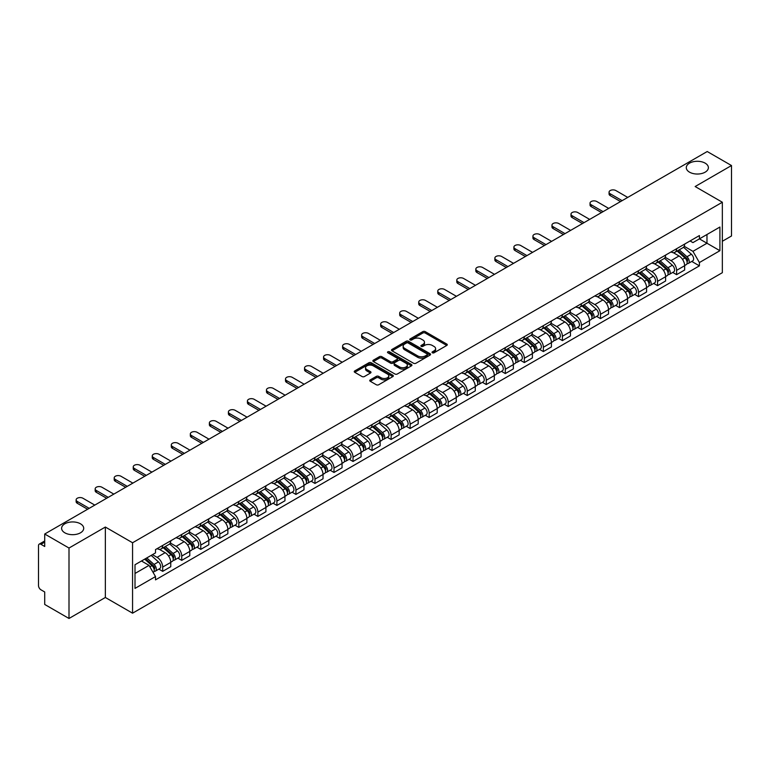 <?xml version="1.0" encoding="UTF-8"?>
<svg xmlns="http://www.w3.org/2000/svg" width="770" height="770" viewBox="0 0 770 770"><rect width="100%" height="100%" fill="white"/><g stroke="black" fill="none" stroke-linecap="round" stroke-linejoin="round"><path stroke-width="1.16" d="M432.374 352.795A1.184 0.683 0 0 0 434.049 352.795L446.773 345.451A1.694 0.982 0 0 0 447.274 344.758A1.694 0.982 0 0 0 446.773 344.065L425.213 331.62A1.694 0.982 0 0 0 422.826 331.62L410.102 338.964A1.184 0.683 0 0 0 409.756 339.445A1.184 0.683 0 0 0 410.102 339.936A1.184 0.683 0 0 0 411.777 339.936L413.423 338.983A5.419 3.128 0 0 1 421.084 338.983L422.884 340.022A5.419 3.128 0 0 1 424.472 342.236A5.419 3.128 0 0 1 422.884 344.44L421.238 345.393A1.184 0.683 0 0 0 420.892 345.884A1.184 0.683 0 0 0 421.238 346.365A1.184 0.683 0 0 0 422.913 346.365L424.559 345.412A5.419 3.128 0 0 1 432.22 345.412L434.02 346.452A5.419 3.128 0 0 1 435.608 348.666A5.419 3.128 0 0 1 434.02 350.879L432.374 351.823A1.184 0.683 0 0 0 432.028 352.314A1.184 0.683 0 0 0 432.374 352.795L432.374 351.823M80.475 523.802A11.04 6.372 0 0 0 68.434 522.416A11.04 6.372 0 0 0 61.619 528.307A11.04 6.372 0 0 0 64.853 532.821A11.04 6.372 0 0 0 76.885 534.197A11.04 6.372 0 0 0 83.709 528.307A11.04 6.372 0 0 0 80.475 523.802M705.147 163.144A11.04 6.372 0 0 0 693.115 161.767A11.04 6.372 0 0 0 686.291 167.658A11.04 6.372 0 0 0 689.525 172.162A11.04 6.372 0 0 0 701.566 173.548A11.04 6.372 0 0 0 708.381 167.658A11.04 6.372 0 0 0 705.147 163.144M370.245 379.88A1.694 0.982 0 0 0 369.754 380.572A1.694 0.982 0 0 0 370.245 381.266L376.299 384.75A1.694 0.982 0 0 0 378.696 384.75L392.825 376.597A1.694 0.982 0 0 0 393.316 375.904A1.694 0.982 0 0 0 392.825 375.211L371.265 362.766A1.694 0.982 0 0 0 368.869 362.766L354.739 370.928A1.694 0.982 0 0 0 354.248 371.621A1.694 0.982 0 0 0 354.739 372.305L362.044 376.53A1.694 0.982 0 0 0 364.441 376.53L370.486 373.036A1.694 0.982 0 0 0 370.986 372.343A1.694 0.982 0 0 0 370.486 371.65L366.867 369.561A4.533 2.618 0 0 1 365.538 367.714A4.533 2.618 0 0 1 368.339 365.298A4.533 2.618 0 0 1 373.277 365.865L387.464 374.056A4.533 2.618 0 0 1 388.792 375.904A4.533 2.618 0 0 1 385.991 378.32A4.533 2.618 0 0 1 381.054 377.752L378.696 376.386A1.694 0.982 0 0 0 376.299 376.386L370.245 379.88L370.245 381.266M132.565 542.754L105.355 527.046L69.002 548.038L44.718 534.014L707.216 151.526L731.5 165.54L695.146 186.533L722.347 202.24L132.565 542.754L132.565 613.19L722.347 272.686L722.347 202.24M413.538 363.248A1.694 0.982 0 0 0 415.935 363.248L430.064 355.095A1.694 0.982 0 0 0 430.565 354.402A1.694 0.982 0 0 0 430.064 353.709L408.514 341.264A1.694 0.982 0 0 0 406.117 341.264L391.988 349.426A1.694 0.982 0 0 0 391.487 350.119A1.694 0.982 0 0 0 391.988 350.802L413.538 363.248M388.33 353.055A1.184 0.683 0 0 1 389.533 353.218L389.533 351.813L411.45 364.46A1.694 0.982 0 0 1 411.94 365.153A1.694 0.982 0 0 1 411.45 365.846L397.31 373.999A1.694 0.982 0 0 1 394.923 373.999L373.363 361.553L373.363 360.177A1.694 0.982 0 0 0 372.863 360.87A1.694 0.982 0 0 0 373.363 361.553M373.363 360.177L379.408 356.683A1.694 0.982 0 0 1 381.805 356.683L390.544 361.727A1.694 0.982 0 0 0 392.941 361.727L396.954 359.417A1.694 0.982 0 0 0 397.455 358.724A1.694 0.982 0 0 0 396.954 358.031L387.849 352.775A1.184 0.683 0 0 1 387.503 352.294A1.184 0.683 0 0 1 388.234 351.659A1.184 0.683 0 0 1 389.533 351.813M69.002 548.038L69.002 618.474L44.718 604.46L44.718 591.986L40.945 589.801A3.455 1.992 -120 0 1 38.5 585.575L38.5 545.709A3.455 1.992 -120 0 1 39.212 544.13L44.718 540.954M722.347 241.27L731.5 235.986L731.5 165.54M69.002 618.474L105.355 597.481L132.565 613.19M44.718 534.014L44.718 546.488L40.945 544.303A3.455 1.992 -120 0 0 39.212 544.13M676.599 248.729A7.941 4.582 60 0 1 674.953 252.3L683.009 247.651A7.941 4.582 -120 0 0 684.646 244.08M665.165 257.276L670.988 260.635A7.941 4.582 60 0 1 676.599 270.357L684.646 265.708A7.941 4.582 -120 0 0 679.034 255.986L673.269 252.666M684.646 265.708L684.646 270.01L676.599 274.659L672.739 272.426M674.953 252.3A7.941 4.582 60 0 1 671.045 251.934M676.599 270.357L676.599 274.659M657.561 259.721A7.941 4.582 60 0 1 655.925 263.282L663.971 258.633A7.941 4.582 -120 0 0 665.617 255.072M653.701 283.418L657.561 285.641L665.617 280.992L665.617 276.7A7.941 4.582 -120 0 0 660.006 266.978L654.24 263.648M655.925 263.282A7.941 4.582 60 0 1 652.017 262.926M646.136 268.268L651.949 271.627A7.941 4.582 60 0 1 657.561 281.348L657.561 285.641M638.532 270.713A7.941 4.582 60 0 1 636.886 274.274L644.942 269.625A7.941 4.582 -120 0 0 646.579 266.064M634.673 294.4L638.532 296.633L646.579 291.984L646.579 287.691A7.941 4.582 -120 0 0 640.967 277.97L635.212 274.64M636.886 274.274A7.941 4.582 60 0 1 632.979 273.918M627.098 279.26L632.921 282.619A7.941 4.582 60 0 1 638.532 292.34L638.532 296.633M619.494 281.695A7.941 4.582 60 0 1 617.858 285.266L625.904 280.617A7.941 4.582 -120 0 0 627.55 277.046M615.634 305.392L619.494 307.625L627.55 302.976L627.55 298.673A7.941 4.582 -120 0 0 621.939 288.952L616.173 285.632M617.858 285.266A7.941 4.582 60 0 1 613.95 284.9M608.069 290.242L613.882 293.601A7.941 4.582 60 0 1 619.494 303.322L619.494 307.625M600.465 292.687A7.941 4.582 60 0 1 598.819 296.248L606.875 291.599A7.941 4.582 -120 0 0 608.521 288.038M596.606 316.383L600.465 318.607L608.521 313.958L608.521 309.665A7.941 4.582 -120 0 0 602.9 299.944L597.145 296.614M598.819 296.248A7.941 4.582 60 0 1 594.912 295.892M589.04 301.234L594.854 304.593A7.941 4.582 60 0 1 600.465 314.314L600.465 318.607M581.427 303.678A7.941 4.582 60 0 1 579.791 307.24L587.837 302.591A7.941 4.582 -120 0 0 589.483 299.03M577.567 327.365L581.427 329.599L589.483 324.95L589.483 320.657A7.941 4.582 -120 0 0 583.872 310.936L578.106 307.605M579.791 307.24A7.941 4.582 60 0 1 575.883 306.883M570.002 312.225L575.816 315.584A7.941 4.582 60 0 1 581.427 325.306L581.427 329.599M562.398 314.67A7.941 4.582 60 0 1 560.753 318.231L568.809 313.583A7.941 4.582 -120 0 0 570.454 310.021M558.539 338.357L562.398 340.59L570.454 335.941L570.454 331.639A7.941 4.582 -120 0 0 564.843 321.918L559.078 318.597M560.753 318.231A7.941 4.582 60 0 1 556.845 317.866M550.974 323.208L556.787 326.567A7.941 4.582 60 0 1 562.398 336.288L562.398 340.59M543.36 325.652A7.941 4.582 60 0 1 541.724 329.214L549.77 324.565A7.941 4.582 -120 0 0 551.416 321.003M539.5 349.349L543.37 351.572L551.416 346.923L551.416 342.631A7.941 4.582 -120 0 0 545.805 332.909L540.04 329.579M541.724 329.214A7.941 4.582 60 0 1 537.816 328.857M531.935 334.199L537.749 337.558A7.941 4.582 60 0 1 543.37 347.28L543.37 351.572M524.332 336.644A7.941 4.582 60 0 1 522.686 340.205L530.742 335.556A7.941 4.582 -120 0 0 532.388 331.995M520.472 360.341L524.332 362.564L532.388 357.915L532.388 353.623A7.941 4.582 -120 0 0 526.776 343.901L521.011 340.571M522.686 340.205A7.941 4.582 60 0 1 518.778 339.849M512.907 345.191L518.72 348.55A7.941 4.582 60 0 1 524.332 358.271L524.332 362.564M505.303 347.636A7.941 4.582 60 0 1 503.657 351.197L511.704 346.548A7.941 4.582 -120 0 0 513.349 342.987M501.434 371.323L505.303 373.556L513.349 368.907L513.349 364.605A7.941 4.582 -120 0 0 507.738 354.883L501.973 351.563M503.657 351.197A7.941 4.582 60 0 1 499.749 350.841M493.868 356.183L499.682 359.532A7.941 4.582 60 0 1 505.303 369.253L505.303 373.556M486.265 358.618A7.941 4.582 60 0 1 484.619 362.179L492.675 357.53A7.941 4.582 -120 0 0 494.321 353.969M482.405 382.315L486.265 384.538L494.321 379.889L494.321 375.596A7.941 4.582 -120 0 0 488.709 365.875L482.944 362.545M484.619 362.179A7.941 4.582 60 0 1 480.711 361.823M474.84 367.165L480.653 370.524A7.941 4.582 60 0 1 486.265 380.245L486.265 384.538M467.236 369.61A7.941 4.582 60 0 1 465.59 373.171L473.637 368.522A7.941 4.582 -120 0 0 475.283 364.961M463.376 393.306L467.236 395.53L475.283 390.881L475.283 386.588A7.941 4.582 -120 0 0 469.671 376.867L463.906 373.537M465.59 373.171A7.941 4.582 60 0 1 461.682 372.815M455.802 378.157L461.625 381.516A7.941 4.582 60 0 1 467.236 391.237L467.236 395.53M448.198 380.601A7.941 4.582 60 0 1 446.552 384.163L454.608 379.514A7.941 4.582 -120 0 0 456.254 375.953M444.338 404.289L448.198 406.522L456.254 401.873L456.254 397.57A7.941 4.582 -120 0 0 450.642 387.849L444.877 384.528M446.552 384.163A7.941 4.582 60 0 1 442.644 383.807M436.773 389.148L442.586 392.498A7.941 4.582 60 0 1 448.198 402.219L448.198 406.522M429.169 391.583A7.941 4.582 60 0 1 427.523 395.145L435.579 390.496A7.941 4.582 -120 0 0 437.216 386.935M425.31 415.28L429.169 417.504L437.216 412.855L437.216 408.562A7.941 4.582 -120 0 0 431.604 398.841L425.839 395.511M427.523 395.145A7.941 4.582 60 0 1 423.615 394.789M417.735 400.131L423.558 403.49A7.941 4.582 60 0 1 429.169 413.211L429.169 417.504M410.131 402.575A7.941 4.582 60 0 1 408.485 406.137L416.541 401.488A7.941 4.582 -120 0 0 418.187 397.926M406.271 426.272L410.131 428.495L418.187 423.847L418.187 419.554A7.941 4.582 -120 0 0 412.576 409.833L406.81 406.502M408.485 406.137A7.941 4.582 60 0 1 404.587 405.78M398.706 411.122L404.519 414.481A7.941 4.582 60 0 1 410.131 424.203L410.131 428.495M391.102 413.567A7.941 4.582 60 0 1 389.456 417.128L397.512 412.479A7.941 4.582 -120 0 0 399.149 408.918M387.243 437.254L391.102 439.487L399.149 434.838L399.149 430.536A7.941 4.582 -120 0 0 393.537 420.815L387.782 417.494M389.456 417.128A7.941 4.582 60 0 1 385.549 416.772M379.668 422.114L385.491 425.464A7.941 4.582 60 0 1 391.102 435.185L391.102 439.487M372.064 424.549A7.941 4.582 60 0 1 370.428 428.11L378.474 423.462A7.941 4.582 -120 0 0 380.12 419.9M368.204 448.246L372.064 450.479L380.12 445.83L380.12 441.528A7.941 4.582 -120 0 0 374.509 431.806L368.743 428.476M370.428 428.11A7.941 4.582 60 0 1 366.52 427.754M360.639 433.096L366.453 436.455A7.941 4.582 60 0 1 372.064 446.177L372.064 450.479M353.035 435.541A7.941 4.582 60 0 1 351.389 439.102L359.446 434.453A7.941 4.582 -120 0 0 361.082 430.892M349.176 459.238L353.035 461.461L361.082 456.812L361.082 452.519A7.941 4.582 -120 0 0 355.471 442.798L349.715 439.468M351.389 439.102A7.941 4.582 60 0 1 347.482 438.746M341.611 444.088L347.424 447.447A7.941 4.582 60 0 1 353.035 457.168L353.035 461.461M333.997 446.533A7.941 4.582 60 0 1 332.361 450.094L340.407 445.445A7.941 4.582 -120 0 0 342.053 441.884M330.137 470.22L333.997 472.453L342.053 467.804L342.053 463.502A7.941 4.582 -120 0 0 336.442 453.78L330.677 450.46M332.361 450.094A7.941 4.582 60 0 1 328.453 449.738M322.572 455.08L328.386 458.429A7.941 4.582 60 0 1 333.997 468.15L333.997 472.453M314.969 457.515A7.941 4.582 60 0 1 313.323 461.086L321.379 456.427A7.941 4.582 -120 0 0 323.025 452.866M311.109 481.212L314.969 483.445L323.025 478.796L323.025 474.493A7.941 4.582 -120 0 0 317.404 464.772L311.648 461.442M313.323 461.086A7.941 4.582 60 0 1 309.415 460.72M303.544 466.062L309.357 469.421A7.941 4.582 60 0 1 314.969 479.142L314.969 483.445M295.93 468.507A7.941 4.582 60 0 1 294.294 472.068L302.341 467.419A7.941 4.582 -120 0 0 303.986 463.858M292.071 492.203L295.93 494.427L303.986 489.778L303.986 485.485A7.941 4.582 -120 0 0 298.375 475.764L292.61 472.433M294.294 472.068A7.941 4.582 60 0 1 290.386 471.712M284.505 477.053L290.319 480.413A7.941 4.582 60 0 1 295.93 490.134L295.93 494.427M276.902 479.498A7.941 4.582 60 0 1 275.256 483.06L283.312 478.411A7.941 4.582 -120 0 0 284.958 474.849M273.042 503.185L276.902 505.418L284.958 500.769L284.958 496.467A7.941 4.582 -120 0 0 279.346 486.756L273.581 483.425M275.256 483.06A7.941 4.582 60 0 1 271.348 482.703M265.477 488.045L271.29 491.404A7.941 4.582 60 0 1 276.902 501.116L276.902 505.418M257.873 490.48A7.941 4.582 60 0 1 256.227 494.051L264.274 489.402A7.941 4.582 -120 0 0 265.919 485.832M254.004 514.177L257.873 516.41L265.919 511.761L265.919 507.459A7.941 4.582 -120 0 0 260.308 497.738L254.543 494.407M256.227 494.051A7.941 4.582 60 0 1 252.319 493.685M246.439 499.027L252.252 502.387A7.941 4.582 60 0 1 257.873 512.108L257.873 516.41M238.835 501.472A7.941 4.582 60 0 1 237.189 505.033L245.245 500.385A7.941 4.582 -120 0 0 246.891 496.823M234.975 525.169L238.835 527.392L246.891 522.743L246.891 518.451A7.941 4.582 -120 0 0 241.28 508.729L235.514 505.399M237.189 505.033A7.941 4.582 60 0 1 233.281 504.677M227.41 510.019L233.223 513.378A7.941 4.582 60 0 1 238.835 523.1L238.835 527.392M219.806 512.464A7.941 4.582 60 0 1 218.16 516.025L226.207 511.376A7.941 4.582 -120 0 0 227.853 507.815M215.937 536.151L219.806 538.384L227.853 533.735L227.853 529.442A7.941 4.582 -120 0 0 222.241 519.721L216.476 516.391M218.16 516.025A7.941 4.582 60 0 1 214.252 515.669M208.372 521.011L214.195 524.37A7.941 4.582 60 0 1 219.806 534.091L219.806 538.384M200.768 523.446A7.941 4.582 60 0 1 199.122 527.017L207.178 522.368A7.941 4.582 -120 0 0 208.824 518.797M196.908 547.143L200.768 549.376L208.824 544.727L208.824 540.425A7.941 4.582 -120 0 0 203.213 530.703L197.447 527.383M199.122 527.017A7.941 4.582 60 0 1 195.214 526.651M189.343 531.993L195.156 535.352A7.941 4.582 60 0 1 200.768 545.073L200.768 549.376M181.739 534.438A7.941 4.582 60 0 1 180.093 537.999L188.149 533.35A7.941 4.582 -120 0 0 189.786 529.789M177.88 558.135L181.739 560.358L189.786 555.709L189.786 551.416A7.941 4.582 -120 0 0 184.174 541.695L178.409 538.365M180.093 537.999A7.941 4.582 60 0 1 176.186 537.643M170.305 542.985L176.128 546.344A7.941 4.582 60 0 1 181.739 556.065L181.739 560.358M162.701 545.429A7.941 4.582 60 0 1 161.055 548.991L169.111 544.342A7.941 4.582 -120 0 0 170.757 540.781M158.841 569.117L162.701 571.35L170.757 566.701L170.757 562.408A7.941 4.582 -120 0 0 165.146 552.687L159.38 549.356M161.055 548.991A7.941 4.582 60 0 1 157.147 548.635M152.45 554.65L157.09 557.336A7.941 4.582 60 0 1 162.701 567.057L162.701 571.35M690.074 240.952L692.942 242.608L719.912 227.035L706.976 234.504L706.976 243.243L692.942 251.338L684.203 246.294M135.01 573.467L149.043 565.363L155.501 576.566L135.01 588.396L135.01 564.728L155.501 552.899L155.501 549.587L699.41 235.562L699.41 238.873L719.912 250.702L699.41 262.541L692.942 251.338M719.912 227.035L719.912 250.702M155.501 576.566L155.501 579.877L699.41 265.852L699.41 262.541M105.355 527.046L105.355 597.481M149.043 565.363L141.478 560.993M691.768 261.434L699.41 265.852M432.846 352.958L434.02 352.285A5.419 3.128 0 0 0 435.608 350.071L435.608 348.666M424.472 342.236L424.472 343.641A5.419 3.128 0 0 1 422.884 345.855L421.71 346.529M446.754 345.461L425.213 333.025A1.694 0.982 0 0 0 422.826 333.025L410.574 340.099M430.064 353.709L430.064 355.095L408.514 342.669A1.694 0.982 0 0 0 406.117 342.669L392.007 350.822M427.071 354.883A1.184 0.683 0 0 0 427.417 354.402A1.184 0.683 0 0 0 427.071 353.921L408.148 342.997A1.184 0.683 0 0 0 406.473 342.997L404.741 343.998A5.419 3.128 0 0 0 403.153 346.211A5.419 3.128 0 0 0 404.741 348.425L417.677 355.884A5.419 3.128 0 0 0 425.338 355.884L427.071 354.883L427.071 356.298A1.184 0.683 0 0 0 427.417 355.807L427.417 354.402M403.153 346.211L403.153 347.617A5.419 3.128 0 0 0 404.741 349.83L404.741 348.425M427.071 356.298L425.338 357.299A5.419 3.128 0 0 1 417.677 357.299L404.741 349.83M373.383 361.573L379.408 358.089L379.408 356.683M397.455 358.724L397.455 360.129A1.694 0.982 0 0 1 396.954 360.822L392.941 363.142A1.694 0.982 0 0 1 390.544 363.142L381.805 358.089A1.694 0.982 0 0 0 379.408 358.089M389.533 353.218L411.421 365.856M399.62 366.972A4.533 2.618 0 0 0 404.558 367.531A4.533 2.618 0 0 0 407.349 365.115A4.533 2.618 0 0 0 406.031 363.267L401.026 360.379A1.694 0.982 0 0 0 398.629 360.379L394.615 362.699A1.694 0.982 0 0 0 394.125 363.392A1.694 0.982 0 0 0 394.615 364.085L399.62 366.972L399.62 368.378A4.533 2.618 0 0 0 404.558 368.945A4.533 2.618 0 0 0 407.349 366.53L407.349 365.115M394.125 363.392L394.125 364.797A1.694 0.982 0 0 0 394.615 365.49L394.615 364.085M399.62 368.378L394.615 365.49M388.792 375.904L388.792 377.31A4.533 2.618 0 0 1 385.991 379.726A4.533 2.618 0 0 1 381.054 379.167L378.696 377.8A1.694 0.982 0 0 0 376.299 377.8L370.274 381.275M365.538 367.714L365.538 369.119A4.533 2.618 0 0 0 366.867 370.967L366.867 369.561M370.466 373.046L366.867 370.967M392.796 376.607L371.265 364.172A1.694 0.982 0 0 0 368.869 364.172L354.758 372.324M677.148 251.03L684.905 257.95A4.312 2.493 60 0 1 686.253 264.62L684.646 265.554M677.35 251.213L681.007 253.32M677.927 250.577L686.561 258.277A2.069 1.194 60 0 1 687.206 261.482A2.069 1.194 60 0 1 687.023 261.559M679.217 249.836L686.975 256.757A4.312 2.493 60 0 1 688.332 263.427A4.312 2.493 60 0 1 687.033 263.561M683.548 247.237L691.373 254.216A4.312 2.493 60 0 1 692.721 260.886L688.332 263.427M620.533 201.576L610.225 195.619A3.966 2.291 180 0 1 609.06 194.001L609.06 192.173A3.966 2.291 -0 0 0 610.225 193.79L622.122 200.662M627.733 197.418L615.836 190.546A3.966 2.291 -0 0 0 611.515 190.055A3.966 2.291 -0 0 0 609.06 192.173M658.109 262.021L665.867 268.942A4.312 2.493 60 0 1 667.224 275.612L665.617 276.536M658.321 262.204L661.969 264.312M658.899 261.569L667.523 269.269A2.069 1.194 60 0 1 668.177 272.464A2.069 1.194 60 0 1 667.985 272.542M660.188 260.818L667.946 267.739A4.312 2.493 60 0 1 669.294 274.409A4.312 2.493 60 0 1 667.994 274.553M664.51 258.229L672.335 265.207A4.312 2.493 60 0 1 673.692 271.877L669.294 274.409M639.081 273.003L646.838 279.924A4.312 2.493 60 0 1 648.196 286.594L646.579 287.528M639.283 273.186L642.94 275.294M639.86 272.551L648.494 280.261A2.069 1.194 60 0 1 649.139 283.456A2.069 1.194 60 0 1 648.956 283.533M641.16 271.81L648.908 278.73A4.312 2.493 60 0 1 650.265 285.4A4.312 2.493 60 0 1 648.966 285.535M645.481 269.211L653.307 276.189A4.312 2.493 60 0 1 654.654 282.869L650.265 285.4M601.505 212.559L591.196 206.61A3.966 2.291 180 0 1 590.032 204.993L590.032 203.155A3.966 2.291 -0 0 0 591.196 204.781L603.083 211.644M608.704 208.41L596.808 201.538A3.966 2.291 -0 0 0 592.476 201.037A3.966 2.291 -0 0 0 590.032 203.155M582.466 223.55L572.158 217.602A3.966 2.291 180 0 1 570.994 215.975L570.994 214.147A3.966 2.291 -0 0 0 572.158 215.764L584.055 222.636M589.666 219.392L577.769 212.53A3.966 2.291 -0 0 0 573.448 212.029A3.966 2.291 -0 0 0 570.994 214.147M620.052 283.995L627.8 290.916A4.312 2.493 60 0 1 629.157 297.586L627.55 298.519M620.254 284.178L623.902 286.286M620.832 283.543L629.456 291.243A2.069 1.194 60 0 1 630.11 294.448A2.069 1.194 60 0 1 629.918 294.525M622.122 282.802L629.879 289.722A4.312 2.493 60 0 1 631.236 296.392A4.312 2.493 60 0 1 629.927 296.527M626.443 280.203L634.268 287.181A4.312 2.493 60 0 1 635.625 293.851L631.236 296.392M601.014 294.987L608.772 301.907A4.312 2.493 60 0 1 610.129 308.578L608.512 309.502M601.216 295.17L604.874 297.278M601.793 294.535L610.427 302.235A2.069 1.194 60 0 1 611.082 305.44A2.069 1.194 60 0 1 610.889 305.507M603.093 293.784L610.841 300.704A4.312 2.493 60 0 1 612.198 307.374A4.312 2.493 60 0 1 610.899 307.519M607.415 291.195L615.24 298.173A4.312 2.493 60 0 1 616.587 304.843L612.198 307.374M581.985 305.969L589.733 312.889A4.312 2.493 60 0 1 591.091 319.56L589.483 320.493M582.187 306.152L585.835 308.26M582.765 305.517L591.399 313.226A2.069 1.194 60 0 1 592.043 316.422A2.069 1.194 60 0 1 591.851 316.499M584.055 304.776L591.812 311.696A4.312 2.493 60 0 1 593.169 318.366A4.312 2.493 60 0 1 591.861 318.501M588.376 302.177L596.201 309.165A4.312 2.493 60 0 1 597.559 315.835L593.169 318.366M563.438 234.542L553.13 228.584A3.966 2.291 180 0 1 551.965 226.967L551.965 225.138A3.966 2.291 -0 0 0 553.13 226.755L565.016 233.628M570.637 230.384L558.741 223.512A3.966 2.291 -0 0 0 554.41 223.021A3.966 2.291 -0 0 0 551.965 225.138M544.4 245.524L534.091 239.576A3.966 2.291 180 0 1 532.927 237.959L532.927 236.12A3.966 2.291 -0 0 0 534.091 237.747L545.988 244.61M551.599 241.376L539.703 234.504A3.966 2.291 -0 0 0 535.381 234.003A3.966 2.291 -0 0 0 532.927 236.12M525.371 256.516L515.063 250.568A3.966 2.291 180 0 1 513.898 248.941L513.898 247.112A3.966 2.291 -0 0 0 515.063 248.729L526.959 255.602M532.571 252.358L520.674 245.495A3.966 2.291 -0 0 0 516.343 244.995A3.966 2.291 -0 0 0 513.898 247.112M562.947 316.961L570.705 323.881A4.312 2.493 60 0 1 572.062 330.551L570.445 331.485M563.159 317.144L566.807 319.252M563.727 316.508L572.36 324.208A2.069 1.194 60 0 1 573.015 327.414A2.069 1.194 60 0 1 572.822 327.491M565.026 315.767L572.774 322.688A4.312 2.493 60 0 1 574.131 329.358A4.312 2.493 60 0 1 572.832 329.493M569.348 313.169L577.173 320.147A4.312 2.493 60 0 1 578.52 326.817L574.131 329.358M506.333 267.508L496.024 261.55A3.966 2.291 180 0 1 494.86 259.933L494.86 258.104A3.966 2.291 -0 0 0 496.024 259.721L507.921 266.593M513.532 263.35L501.636 256.477A3.966 2.291 -0 0 0 497.314 255.986A3.966 2.291 -0 0 0 494.86 258.104M543.918 327.953L551.666 334.873A4.312 2.493 60 0 1 553.024 341.543L551.416 342.467M544.121 328.136L547.768 330.243M544.698 327.5L553.332 335.2A2.069 1.194 60 0 1 553.976 338.405A2.069 1.194 60 0 1 553.794 338.473M545.988 326.75L553.746 333.67A4.312 2.493 60 0 1 555.103 340.34A4.312 2.493 60 0 1 553.794 340.484M550.309 324.16L558.135 331.139A4.312 2.493 60 0 1 559.492 337.809L555.103 340.34M487.304 278.49L476.996 272.542A3.966 2.291 180 0 1 475.831 270.925L475.831 269.086A3.966 2.291 -0 0 0 476.996 270.713L488.892 277.575M494.504 274.341L482.607 267.469A3.966 2.291 -0 0 0 478.286 266.978A3.966 2.291 -0 0 0 475.831 269.086M524.88 338.935L532.638 345.855A4.312 2.493 60 0 1 533.995 352.525L532.378 353.459M525.092 339.118L528.74 341.226M525.669 338.482L534.293 346.192A2.069 1.194 60 0 1 534.948 349.387A2.069 1.194 60 0 1 534.755 349.464M526.959 337.741L534.717 344.662A4.312 2.493 60 0 1 536.064 351.332A4.312 2.493 60 0 1 534.765 351.467M531.281 335.142L539.106 342.13A4.312 2.493 60 0 1 540.463 348.8L536.064 351.332M468.266 289.481L457.958 283.533A3.966 2.291 180 0 1 456.803 281.907L456.803 280.078A3.966 2.291 -0 0 0 457.958 281.695L469.854 288.567M475.465 285.324L463.569 278.461A3.966 2.291 -0 0 0 459.247 277.96A3.966 2.291 -0 0 0 456.803 280.078M505.851 349.927L513.609 356.847A4.312 2.493 60 0 1 514.957 363.517L513.349 364.451M506.054 350.109L509.701 352.217M506.631 349.474L515.265 357.174A2.069 1.194 60 0 1 515.91 360.379A2.069 1.194 60 0 1 515.727 360.456M507.921 348.733L515.679 355.653A4.312 2.493 60 0 1 517.036 362.324A4.312 2.493 60 0 1 515.727 362.458M512.252 346.134L520.068 353.112A4.312 2.493 60 0 1 521.425 359.783L517.036 362.324M449.237 300.473L438.929 294.515A3.966 2.291 180 0 1 437.764 292.898L437.764 291.07A3.966 2.291 -0 0 0 438.929 292.687L450.825 299.559M456.437 296.315L444.54 289.443A3.966 2.291 -0 0 0 440.219 288.952A3.966 2.291 -0 0 0 437.764 291.07M486.813 360.918L494.571 367.839A4.312 2.493 60 0 1 495.928 374.509L494.321 375.433M487.025 361.101L490.673 363.209M487.603 360.466L496.226 368.166A2.069 1.194 60 0 1 496.881 371.371A2.069 1.194 60 0 1 496.688 371.438M488.892 359.715L496.65 366.636A4.312 2.493 60 0 1 497.998 373.306A4.312 2.493 60 0 1 496.698 373.45M493.214 357.126L501.039 364.104A4.312 2.493 60 0 1 502.396 370.774L497.998 373.306M467.785 371.9L475.542 378.821A4.312 2.493 60 0 1 476.89 385.491L475.283 386.425M467.987 372.093L471.635 374.191M468.564 371.458L477.198 379.158A2.069 1.194 60 0 1 477.843 382.353A2.069 1.194 60 0 1 477.66 382.43M469.854 370.707L477.612 377.627A4.312 2.493 60 0 1 478.969 384.297A4.312 2.493 60 0 1 477.66 384.432M474.185 368.108L482.001 375.096A4.312 2.493 60 0 1 483.358 381.766L478.969 384.297M448.746 382.892L456.504 389.812A4.312 2.493 60 0 1 457.861 396.483L456.254 397.416M448.958 383.075L452.606 385.183M449.536 382.44L458.16 390.14A2.069 1.194 60 0 1 458.814 393.345A2.069 1.194 60 0 1 458.622 393.422M450.825 381.699L458.583 388.619A4.312 2.493 60 0 1 459.931 395.289A4.312 2.493 60 0 1 458.631 395.424M455.147 379.1L462.972 386.078A4.312 2.493 60 0 1 464.329 392.748L459.931 395.289M429.718 393.884L437.476 400.804A4.312 2.493 60 0 1 438.823 407.474L437.216 408.398M429.92 394.067L433.577 396.175M430.497 393.432L439.131 401.132A2.069 1.194 60 0 1 439.776 404.337A2.069 1.194 60 0 1 439.593 404.404M431.787 392.681L439.545 399.601A4.312 2.493 60 0 1 440.902 406.271A4.312 2.493 60 0 1 439.603 406.416M436.118 390.092L443.944 397.07A4.312 2.493 60 0 1 445.291 403.74L440.902 406.271M410.68 404.876L418.437 411.796A4.312 2.493 60 0 1 419.794 418.466L418.187 419.39M410.891 405.058L414.539 407.166M411.469 404.423L420.093 412.123A2.069 1.194 60 0 1 420.747 415.319A2.069 1.194 60 0 1 420.555 415.396M412.758 403.673L420.516 410.593A4.312 2.493 60 0 1 421.864 417.263A4.312 2.493 60 0 1 420.564 417.407M417.08 401.074L424.905 408.061A4.312 2.493 60 0 1 426.262 414.732L421.864 417.263M391.651 415.858L399.409 422.778A4.312 2.493 60 0 1 400.756 429.448L399.149 430.382M391.853 416.041L395.511 418.149M392.431 415.405L401.064 423.105A2.069 1.194 60 0 1 401.709 426.311A2.069 1.194 60 0 1 401.526 426.387M393.72 414.664L401.478 421.585A4.312 2.493 60 0 1 402.835 428.255A4.312 2.493 60 0 1 401.536 428.389M398.052 412.065L405.877 419.044A4.312 2.493 60 0 1 407.224 425.714L402.835 428.255M430.199 311.455L419.891 305.507A3.966 2.291 180 0 1 418.736 303.89L418.736 302.052A3.966 2.291 -0 0 0 419.891 303.678L431.787 310.541M437.399 307.307L425.502 300.435A3.966 2.291 -0 0 0 421.18 299.944A3.966 2.291 -0 0 0 418.736 302.052M411.17 322.447L400.862 316.499A3.966 2.291 180 0 1 399.697 314.872L399.697 313.043A3.966 2.291 -0 0 0 400.862 314.67L412.758 321.533M418.37 318.289L406.473 311.427A3.966 2.291 -0 0 0 402.152 310.926A3.966 2.291 -0 0 0 399.697 313.043M392.142 333.439L381.824 327.481A3.966 2.291 180 0 1 380.669 325.864L380.669 324.035A3.966 2.291 -0 0 0 381.824 325.652L393.72 332.525M399.332 329.281L387.445 322.418A3.966 2.291 -0 0 0 383.114 321.918A3.966 2.291 -0 0 0 380.669 324.035M373.103 344.431L362.795 338.473A3.966 2.291 180 0 1 361.631 336.856L361.631 335.027A3.966 2.291 -0 0 0 362.795 336.644L374.692 343.507M380.303 340.273L368.406 333.4A3.966 2.291 -0 0 0 364.085 332.909A3.966 2.291 -0 0 0 361.631 335.027M354.075 355.413L343.757 349.464A3.966 2.291 180 0 1 342.602 347.838L342.602 346.009A3.966 2.291 -0 0 0 343.757 347.636L355.653 354.498M361.265 351.255L349.378 344.392A3.966 2.291 -0 0 0 345.047 343.892A3.966 2.291 -0 0 0 342.602 346.009M335.037 366.405L324.728 360.447A3.966 2.291 180 0 1 323.564 358.83L323.564 357.001A3.966 2.291 -0 0 0 324.728 358.618L336.625 365.49M342.236 362.247L330.34 355.384A3.966 2.291 -0 0 0 326.018 354.883A3.966 2.291 -0 0 0 323.564 357.001M372.622 426.85L380.37 433.77A4.312 2.493 60 0 1 381.728 440.44L380.12 441.364M372.824 427.032L376.472 429.14M373.402 426.397L382.026 434.097A2.069 1.194 60 0 1 382.68 437.302A2.069 1.194 60 0 1 382.488 437.37M374.692 425.646L382.449 432.567A4.312 2.493 60 0 1 383.797 439.237A4.312 2.493 60 0 1 382.498 439.381M379.013 423.057L386.838 430.035A4.312 2.493 60 0 1 388.195 436.706L383.797 439.237M316.008 377.396L305.7 371.438A3.966 2.291 180 0 1 304.535 369.821L304.535 367.993A3.966 2.291 -0 0 0 305.7 369.61L317.587 376.472M323.208 373.238L311.311 366.366A3.966 2.291 -0 0 0 306.98 365.875A3.966 2.291 -0 0 0 304.535 367.993M353.584 437.841L361.342 444.762A4.312 2.493 60 0 1 362.699 451.432L361.082 452.356M353.786 438.024L357.444 440.132M354.364 437.389L362.997 445.089A2.069 1.194 60 0 1 363.652 448.284A2.069 1.194 60 0 1 363.459 448.361M355.663 436.638L363.411 443.558A4.312 2.493 60 0 1 364.768 450.229A4.312 2.493 60 0 1 363.469 450.373M359.985 434.039L367.81 441.027A4.312 2.493 60 0 1 369.157 447.697L364.768 450.229M296.97 388.378L286.661 382.43A3.966 2.291 180 0 1 285.497 380.813L285.497 378.975A3.966 2.291 -0 0 0 286.661 380.601L298.558 387.464M304.169 384.22L292.273 377.358A3.966 2.291 -0 0 0 287.951 376.857A3.966 2.291 -0 0 0 285.497 378.975M334.555 448.823L342.303 455.744A4.312 2.493 60 0 1 343.661 462.414L342.053 463.347M334.757 449.006L338.405 451.114M335.335 448.371L343.969 456.071A2.069 1.194 60 0 1 344.614 459.276A2.069 1.194 60 0 1 344.421 459.353M336.625 447.63L344.382 454.55A4.312 2.493 60 0 1 345.74 461.22A4.312 2.493 60 0 1 344.431 461.355M340.946 445.031L348.772 452.009A4.312 2.493 60 0 1 350.129 458.679L345.74 461.22M277.941 399.37L267.633 393.422A3.966 2.291 180 0 1 266.468 391.795L266.468 389.967A3.966 2.291 -0 0 0 267.633 391.583L279.529 398.456M285.141 395.212L273.244 388.35A3.966 2.291 -0 0 0 268.913 387.849A3.966 2.291 -0 0 0 266.468 389.967M315.517 459.815L323.275 466.736A4.312 2.493 60 0 1 324.632 473.406L323.015 474.33M315.719 459.998L319.377 462.106M316.297 459.363L324.93 467.063A2.069 1.194 60 0 1 325.585 470.268A2.069 1.194 60 0 1 325.392 470.335M317.596 458.612L325.344 465.542A4.312 2.493 60 0 1 326.701 472.212A4.312 2.493 60 0 1 325.402 472.347M321.918 456.023L329.743 463.001A4.312 2.493 60 0 1 331.09 469.671L326.701 472.212M258.903 410.362L248.594 404.404A3.966 2.291 180 0 1 247.43 402.787L247.43 400.958A3.966 2.291 -0 0 0 248.594 402.575L260.491 409.438M266.102 406.204L254.206 399.332A3.966 2.291 -0 0 0 249.884 398.841A3.966 2.291 -0 0 0 247.43 400.958M296.489 470.807L304.237 477.727A4.312 2.493 60 0 1 305.594 484.397L303.986 485.321M296.691 470.99L300.339 473.098M297.268 470.355L305.902 478.055A2.069 1.194 60 0 1 306.547 481.25A2.069 1.194 60 0 1 306.354 481.327M298.558 469.604L306.316 476.524A4.312 2.493 60 0 1 307.673 483.194A4.312 2.493 60 0 1 306.364 483.339M302.88 467.005L310.705 473.993A4.312 2.493 60 0 1 312.062 480.663L307.673 483.194M239.874 421.344L229.566 415.396A3.966 2.291 180 0 1 228.401 413.779L228.401 411.94A3.966 2.291 -0 0 0 229.566 413.567L241.462 420.43M247.074 417.186L235.177 410.323A3.966 2.291 -0 0 0 230.846 409.823A3.966 2.291 -0 0 0 228.401 411.94M277.45 481.789L285.208 488.709A4.312 2.493 60 0 1 286.565 495.379L284.948 496.313M277.662 481.972L281.31 484.08M278.23 481.337L286.864 489.037A2.069 1.194 60 0 1 287.518 492.242A2.069 1.194 60 0 1 287.325 492.319M279.529 480.596L287.277 487.516A4.312 2.493 60 0 1 288.635 494.186A4.312 2.493 60 0 1 287.335 494.321M283.851 477.997L291.676 484.975A4.312 2.493 60 0 1 293.033 491.645L288.635 494.186M220.836 432.336L210.528 426.387A3.966 2.291 180 0 1 209.363 424.761L209.363 422.932A3.966 2.291 -0 0 0 210.528 424.549L222.424 431.421M228.035 428.178L216.139 421.315A3.966 2.291 -0 0 0 211.817 420.815A3.966 2.291 -0 0 0 209.363 422.932M258.422 492.781L266.179 499.701A4.312 2.493 60 0 1 267.527 506.371L265.919 507.305M258.624 492.964L262.272 495.072M259.201 492.328L267.835 500.028A2.069 1.194 60 0 1 268.48 503.234A2.069 1.194 60 0 1 268.297 503.31M260.491 491.587L268.249 498.508A4.312 2.493 60 0 1 269.606 505.178A4.312 2.493 60 0 1 268.297 505.312M264.822 488.989L272.638 495.967A4.312 2.493 60 0 1 273.995 502.637L269.606 505.178M201.807 443.328L191.499 437.37A3.966 2.291 180 0 1 190.334 435.753L190.334 433.924A3.966 2.291 -0 0 0 191.499 435.541L203.395 442.413M209.007 439.169L197.11 432.297A3.966 2.291 -0 0 0 192.789 431.806A3.966 2.291 -0 0 0 190.334 433.924M239.383 503.772L247.141 510.693A4.312 2.493 60 0 1 248.498 517.363L246.891 518.287M239.595 503.955L243.243 506.063M240.173 503.32L248.797 511.02A2.069 1.194 60 0 1 249.451 514.216A2.069 1.194 60 0 1 249.259 514.293M241.462 502.569L249.22 509.49A4.312 2.493 60 0 1 250.568 516.16A4.312 2.493 60 0 1 249.268 516.304M245.784 499.971L253.609 506.958A4.312 2.493 60 0 1 254.966 513.629L250.568 516.16M182.769 454.31L172.461 448.361A3.966 2.291 180 0 1 171.306 446.744L171.306 444.906A3.966 2.291 -0 0 0 172.461 446.533L184.357 453.395M189.969 450.161L178.072 443.289A3.966 2.291 -0 0 0 173.751 442.789A3.966 2.291 -0 0 0 171.306 444.906M220.355 514.755L228.113 521.675A4.312 2.493 60 0 1 229.46 528.345L227.853 529.279M220.557 514.938L224.205 517.045M221.134 514.302L229.768 522.002A2.069 1.194 60 0 1 230.413 525.207A2.069 1.194 60 0 1 230.23 525.284M222.424 513.561L230.182 520.481A4.312 2.493 60 0 1 231.539 527.152A4.312 2.493 60 0 1 230.23 527.286M226.755 510.962L234.571 517.941A4.312 2.493 60 0 1 235.928 524.611L231.539 527.152M163.74 465.301L153.432 459.353A3.966 2.291 180 0 1 152.267 457.726L152.267 455.898A3.966 2.291 -0 0 0 153.432 457.515L165.329 464.387M170.94 461.143L159.044 454.281A3.966 2.291 -0 0 0 154.722 453.78A3.966 2.291 -0 0 0 152.267 455.898M201.316 525.746L209.074 532.667A4.312 2.493 60 0 1 210.431 539.337L208.824 540.271M201.528 525.929L205.176 528.037M202.106 525.294L210.73 532.994A2.069 1.194 60 0 1 211.384 536.199A2.069 1.194 60 0 1 211.192 536.276M203.395 524.553L211.153 531.473A4.312 2.493 60 0 1 212.501 538.143A4.312 2.493 60 0 1 211.201 538.278M207.717 521.954L215.542 528.932A4.312 2.493 60 0 1 216.899 535.602L212.501 538.143M144.702 476.293L134.394 470.335A3.966 2.291 180 0 1 133.239 468.718L133.239 466.889A3.966 2.291 -0 0 0 134.394 468.507L146.29 475.379M151.902 472.135L140.005 465.263A3.966 2.291 -0 0 0 135.684 464.772A3.966 2.291 -0 0 0 133.239 466.889M182.288 536.738L190.046 543.659A4.312 2.493 60 0 1 191.393 550.329L189.786 551.253M182.49 536.921L186.148 539.029M183.067 536.286L191.701 543.986A2.069 1.194 60 0 1 192.346 547.181A2.069 1.194 60 0 1 192.163 547.258M184.357 535.535L192.115 542.455A4.312 2.493 60 0 1 193.472 549.125A4.312 2.493 60 0 1 192.163 549.27M188.689 532.936L196.504 539.924A4.312 2.493 60 0 1 197.861 546.594L193.472 549.125M125.674 487.275L115.365 481.327A3.966 2.291 180 0 1 114.201 479.71L114.201 477.872A3.966 2.291 -0 0 0 115.365 479.498L127.262 486.361M132.873 483.127L120.977 476.255A3.966 2.291 -0 0 0 116.655 475.754A3.966 2.291 -0 0 0 114.201 477.872M163.25 547.72L171.007 554.641A4.312 2.493 60 0 1 172.365 561.311L170.757 562.244M163.461 547.903L167.109 550.011M164.039 547.268L172.663 554.968A2.069 1.194 60 0 1 173.317 558.173A2.069 1.194 60 0 1 173.125 558.25M165.329 546.527L173.086 553.447A4.312 2.493 60 0 1 174.434 560.117A4.312 2.493 60 0 1 173.135 560.252M169.65 543.928L177.475 550.906A4.312 2.493 60 0 1 178.833 557.576L174.434 560.117M106.645 498.267L96.327 492.319A3.966 2.291 180 0 1 95.172 490.692L95.172 488.863A3.966 2.291 -0 0 0 96.327 490.48L108.224 497.353M113.835 494.109L101.948 487.246A3.966 2.291 -0 0 0 97.617 486.746A3.966 2.291 -0 0 0 95.172 488.863M144.693 559.135L151.979 565.632A4.312 2.493 60 0 1 153.326 572.303L153.115 572.428M144.77 559.097L148.081 561.003M145.472 558.683L153.634 565.96A2.069 1.194 60 0 1 154.279 569.165A2.069 1.194 60 0 1 154.096 569.242M146.772 557.942L154.048 564.439A4.312 2.493 60 0 1 155.405 571.109A4.312 2.493 60 0 1 154.106 571.244M151.161 555.401L158.447 561.898A4.312 2.493 60 0 1 159.794 568.568L155.405 571.109M87.607 509.259L77.298 503.301A3.966 2.291 180 0 1 76.134 501.684L76.134 499.855A3.966 2.291 -0 0 0 77.298 501.472L89.195 508.344M94.806 505.101L82.91 498.228A3.966 2.291 -0 0 0 78.588 497.738A3.966 2.291 -0 0 0 76.134 499.855M181.739 556.065L189.786 551.416M200.768 545.073L208.824 540.425M219.806 534.091L227.853 529.442M238.835 523.1L246.891 518.451M257.873 512.108L265.919 507.459M276.902 501.116L284.958 496.467M295.93 490.134L303.986 485.485M314.969 479.142L323.025 474.493M333.997 468.15L342.053 463.502M353.035 457.168L361.082 452.519M372.064 446.177L380.12 441.528M391.102 435.185L399.149 430.536M410.131 424.203L418.187 419.554M429.169 413.211L437.216 408.562M448.198 402.219L456.254 397.57M467.236 391.237L475.283 386.588M486.265 380.245L494.321 375.596M505.303 369.253L513.349 364.605M524.332 358.271L532.388 353.623M543.37 347.28L551.416 342.631M562.398 336.288L570.454 331.639M581.427 325.306L589.483 320.657M600.465 314.314L608.521 309.665M619.494 303.322L627.55 298.673M638.532 292.34L646.579 287.691M657.561 281.348L665.617 276.7M162.701 567.057L170.757 562.408M157.09 557.336L165.146 552.687M176.128 546.344L184.174 541.695M195.156 535.352L203.213 530.703M214.195 524.37L222.241 519.721M233.223 513.378L241.28 508.729M252.252 502.387L260.308 497.738M271.29 491.404L279.346 486.756M290.319 480.413L298.375 475.764M309.357 469.421L317.404 464.772M328.386 458.429L336.442 453.78M347.424 447.447L355.471 442.798M366.453 436.455L374.509 431.806M385.491 425.464L393.537 420.815M404.519 414.481L412.576 409.833M423.558 403.49L431.604 398.841M442.586 392.498L450.642 387.849M461.625 381.516L469.671 376.867M480.653 370.524L488.709 365.875M499.682 359.532L507.738 354.883M518.72 348.55L526.776 343.901M537.749 337.558L545.805 332.909M556.787 326.567L564.843 321.918M575.816 315.584L583.872 310.936M594.854 304.593L602.9 299.944M613.882 293.601L621.939 288.952M632.921 282.619L640.967 277.97M651.949 271.627L660.006 266.978M670.988 260.635L679.034 255.986M44.718 542.119L40.945 544.303M434.02 352.285L434.02 350.879M421.238 346.365L421.238 345.393M422.884 345.855L422.884 344.44M410.102 339.936L410.102 338.964M422.826 333.025L422.826 331.62M425.213 333.025L425.213 331.62M446.773 345.451L446.773 344.065M391.988 350.802L391.988 349.426M406.117 342.669L406.117 341.264M408.514 342.669L408.514 341.264M417.677 357.299L417.677 355.884M425.338 357.299L425.338 355.884M381.805 358.089L381.805 356.683M390.544 363.142L390.544 361.727M392.941 363.142L392.941 361.727M396.954 360.822L396.954 359.417M411.45 365.846L411.45 364.46M376.299 377.8L376.299 376.386M378.696 377.8L378.696 376.386M381.054 379.167L381.054 377.752M370.486 373.036L370.486 371.65M354.739 372.305L354.739 370.928M368.869 364.172L368.869 362.766M371.265 364.172L371.265 362.766M392.825 376.597L392.825 375.211M684.905 257.95L682.48 259.346M687.639 260.529L686.859 260.982M691.373 254.216L686.975 256.757M610.225 193.79L610.225 195.619M665.867 268.942L663.451 270.337M668.601 271.521L667.831 271.974M672.335 265.207L667.946 267.739M646.838 279.924L644.423 281.32M649.572 282.513L648.792 282.956M653.307 276.189L648.908 278.73M591.196 204.781L591.196 206.61M572.158 215.764L572.158 217.602M627.8 290.916L625.384 292.311M630.543 293.495L629.764 293.947M634.268 287.181L629.879 289.722M608.772 301.907L606.356 303.303M611.505 304.487L610.726 304.939M615.24 298.173L610.841 300.704M589.733 312.889L587.318 314.285M592.476 315.479L591.697 315.921M596.201 309.165L591.812 311.696M553.13 226.755L553.13 228.584M534.091 237.747L534.091 239.576M515.063 248.729L515.063 250.568M570.705 323.881L568.289 325.277M573.438 326.461L572.659 326.913M577.173 320.147L572.774 322.688M496.024 259.721L496.024 261.55M551.666 334.873L549.251 336.269M554.41 337.453L553.63 337.905M558.135 331.139L553.746 333.67M476.996 270.713L476.996 272.542M532.638 345.855L530.222 347.26M535.371 348.444L534.592 348.887M539.106 342.13L534.717 344.662M457.958 281.695L457.958 283.533M513.609 356.847L511.184 358.243M516.343 359.426L515.563 359.879M520.068 353.112L515.679 355.653M438.929 292.687L438.929 294.515M494.571 367.839L492.155 369.234M497.304 370.418L496.534 370.87M501.039 364.104L496.65 366.636M475.542 378.821L473.117 380.226M478.276 381.41L477.496 381.853M482.001 375.096L477.612 377.627M456.504 389.812L454.088 391.208M459.238 392.392L458.468 392.844M462.972 386.078L458.583 388.619M437.476 400.804L435.05 402.2M440.209 403.384L439.429 403.836M443.944 397.07L439.545 399.601M418.437 411.796L416.021 413.192M421.171 414.375L420.401 414.818M424.905 408.061L420.516 410.593M399.409 422.778L396.993 424.174M402.142 425.358L401.363 425.81M405.877 419.044L401.478 421.585M419.891 303.678L419.891 305.507M400.862 314.67L400.862 316.499M381.824 325.652L381.824 327.481M362.795 336.644L362.795 338.473M343.757 347.636L343.757 349.464M324.728 358.618L324.728 360.447M380.37 433.77L377.954 435.166M383.114 436.349L382.334 436.802M386.838 430.035L382.449 432.567M305.7 369.61L305.7 371.438M361.342 444.762L358.926 446.157M364.075 447.341L363.296 447.784M367.81 441.027L363.411 443.558M286.661 380.601L286.661 382.43M342.303 455.744L339.888 457.139M345.047 458.333L344.267 458.776M348.772 452.009L344.382 454.55M267.633 391.583L267.633 393.422M323.275 466.736L320.859 468.131M326.008 469.315L325.229 469.767M329.743 463.001L325.344 465.542M248.594 402.575L248.594 404.404M304.237 477.727L301.821 479.123M306.98 480.307L306.2 480.759M310.705 473.993L306.316 476.524M229.566 413.567L229.566 415.396M285.208 488.709L282.792 490.105M287.942 491.298L287.162 491.741M291.676 484.975L287.277 487.516M210.528 424.549L210.528 426.387M266.179 499.701L263.754 501.097M268.913 502.281L268.133 502.733M272.638 495.967L268.249 498.508M191.499 435.541L191.499 437.37M247.141 510.693L244.725 512.088M249.875 513.272L249.105 513.725M253.609 506.958L249.22 509.49M172.461 446.533L172.461 448.361M228.113 521.675L225.687 523.071M230.846 524.264L230.066 524.707M234.571 517.941L230.182 520.481M153.432 457.515L153.432 459.353M209.074 532.667L206.658 534.062M211.808 535.246L211.038 535.699M215.542 528.932L211.153 531.473M134.394 468.507L134.394 470.335M190.046 543.659L187.62 545.054M192.779 546.238L191.999 546.69M196.504 539.924L192.115 542.455M115.365 479.498L115.365 481.327M171.007 554.641L168.591 556.036M173.741 557.23L172.971 557.673M177.475 550.906L173.086 553.447M96.327 490.48L96.327 492.319M151.979 565.632L149.89 566.836M154.712 568.212L153.933 568.664M158.447 561.898L154.048 564.439M77.298 501.472L77.298 503.301"/></g></svg>
